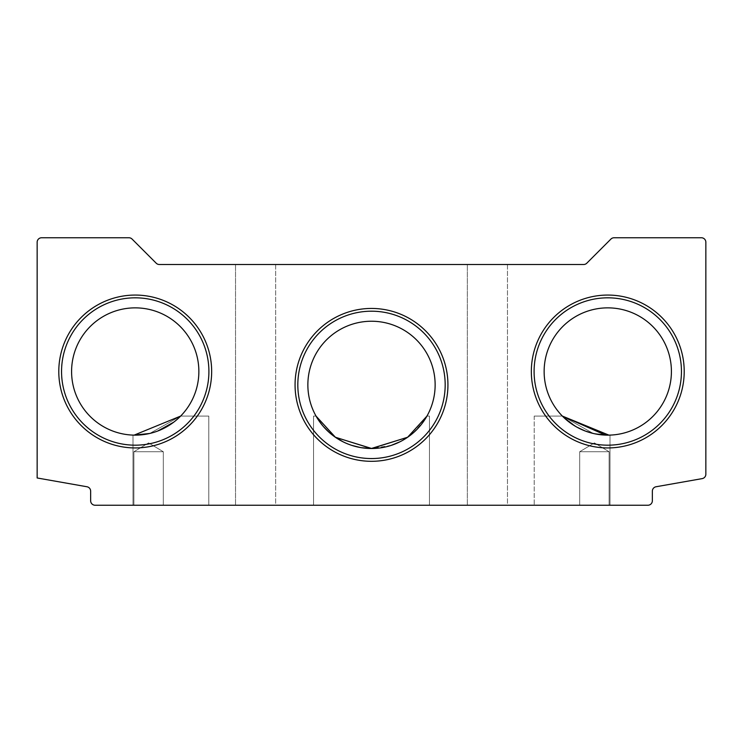 <?xml version="1.0" encoding="UTF-8"?>
<svg xmlns="http://www.w3.org/2000/svg" width="743" height="743" viewBox="0 0 743 743"><rect width="100%" height="100%" fill="white"/><g stroke="black" fill="none" stroke-linecap="round" stroke-linejoin="round"><path stroke-width="0.56" stroke-dasharray="3.71 2.79" d="M134.13 435.129L149.724 433.466L180.642 416.08L208.783 416.08L208.783 505.24L132.997 505.24L208.783 505.24L132.997 505.24L208.783 505.24L132.997 505.24L208.783 505.24L132.997 505.24L208.783 505.24L132.997 505.24L208.783 505.24L132.997 505.24L208.783 505.24L132.997 505.24L208.783 505.24L132.997 505.24L208.783 505.24L208.783 416.08L208.783 505.24L208.783 416.08L208.783 505.24L208.783 416.08L208.783 505.24L208.783 416.08L180.642 416.08L208.783 416.08L180.642 416.08L208.783 416.08L180.642 416.08L208.783 416.08L180.642 416.08L208.783 416.08L180.642 416.08L208.783 416.08L180.642 416.08L208.783 416.08L180.642 416.08L208.783 416.08L180.642 416.08L173.732 422.173L180.642 416.08L149.789 433.448L132.997 435.101L132.997 505.24L132.997 435.101L149.724 433.466L180.642 416.08L149.789 433.448L132.997 435.101L149.724 433.466L180.642 416.08L149.789 433.448L132.997 435.101L132.997 505.24L132.997 435.101L149.724 433.466L180.642 416.08L149.789 433.448L132.997 435.101L149.724 433.466L180.642 416.08L173.732 422.173M576.995 427.197L562.358 416.08L534.217 416.08L562.358 416.08L576.995 427.197L562.358 416.08L534.217 416.08L562.358 416.08L534.217 416.08L562.358 416.08L534.217 416.08L562.358 416.08L534.217 416.08L562.358 416.08L534.217 416.08L562.358 416.08L534.217 416.08L562.358 416.08L534.217 416.08L562.358 416.08L593.211 433.448L610.003 435.101L610.003 505.24L534.217 505.24L610.003 505.24L534.217 505.24L610.003 505.24L534.217 505.24L610.003 505.24L534.217 505.24L610.003 505.24L534.217 505.24L610.003 505.24L534.217 505.24L610.003 505.24L534.217 505.24L610.003 505.24L534.217 505.24L610.003 505.24L610.003 435.101L610.003 505.24L610.003 435.101L610.003 505.24L610.003 435.101L610.003 505.24L610.003 435.101L593.248 433.457L610.003 435.101L593.276 433.466L562.358 416.08L593.211 433.448L610.003 435.101L593.276 433.466L562.358 416.08L593.211 433.448L610.003 435.101L593.276 433.466L562.358 416.08L593.211 433.448L610.003 435.101L593.276 433.466L562.358 416.08L593.211 433.448L610.003 435.101L605.526 435.101M534.217 416.08L534.217 505.24L534.217 416.08M132.997 435.101L132.997 505.24L132.997 435.101L132.997 505.24L132.997 435.101L149.724 433.466L180.642 416.08L149.724 433.466L132.997 435.101M608.87 435.129L593.248 433.457M562.358 416.08L593.211 433.448L610.003 435.101L593.211 433.448L562.358 416.08M163.311 451.744L163.311 505.24L133.889 505.24L163.311 505.24L133.889 505.24L163.311 505.24L133.889 505.24L163.311 505.24L133.889 505.24L163.311 505.24L133.889 505.24L163.311 505.24L133.889 505.24L163.311 505.24L133.889 505.24L163.311 505.24L133.889 505.24L163.311 505.24L163.311 451.744L163.311 505.24L163.311 451.744L163.311 505.24L163.311 451.744L163.311 505.24L163.311 451.744L133.889 451.744L133.889 505.24L133.889 451.744L163.311 451.744L133.889 451.744L163.311 451.744L133.889 451.744L133.889 505.24L133.889 451.744L163.311 451.744L133.889 451.744L163.311 451.744L133.889 451.744L133.889 505.24L133.889 451.744L163.311 451.744L133.889 451.744L163.311 451.744L133.889 451.744L133.889 505.24L133.889 451.744L163.311 451.744L133.889 451.744L163.311 451.744L148.6 442.902L133.889 451.744L148.6 442.902L163.311 451.744L148.6 442.902L133.889 451.744L148.6 442.902L163.311 451.744L148.6 442.902L133.889 451.744L148.6 442.902L163.311 451.744L148.6 442.902L133.889 451.744L148.6 442.902L163.311 451.744M609.111 451.744L609.111 505.24L579.689 505.24L609.111 505.24L579.689 505.24L609.111 505.24L579.689 505.24L609.111 505.24L579.689 505.24L609.111 505.24L579.689 505.24L609.111 505.24L579.689 505.24L609.111 505.24L579.689 505.24L609.111 505.24L579.689 505.24L609.111 505.24L609.111 451.744L609.111 505.24L609.111 451.744L609.111 505.24L609.111 451.744L609.111 505.24L609.111 451.744L579.689 451.744L579.689 505.24L579.689 451.744L609.111 451.744L579.689 451.744L609.111 451.744L579.689 451.744L579.689 505.24L579.689 451.744L609.111 451.744L579.689 451.744L609.111 451.744L579.689 451.744L579.689 505.24L579.689 451.744L609.111 451.744L579.689 451.744L609.111 451.744L579.689 451.744L579.689 505.24L579.689 451.744L609.111 451.744L579.689 451.744L609.111 451.744L594.4 442.902L579.689 451.744L594.4 442.902L609.111 451.744L594.4 442.902L579.689 451.744L594.4 442.902L609.111 451.744L594.4 442.902L579.689 451.744L594.4 442.902L609.111 451.744L594.4 442.902L579.689 451.744L594.4 442.902L609.111 451.744M323.642 426.816L316.035 416.08L313.546 416.08L316.035 416.08L323.642 426.816L316.035 416.08L313.546 416.08L316.035 416.08L313.546 416.08L316.035 416.08L313.546 416.08L316.035 416.08L313.546 416.08L316.035 416.08L313.546 416.08L316.035 416.08L313.546 416.08L316.035 416.08L335.288 437.209L371.296 448.512L407.563 437.302L426.965 416.08L429.454 416.08L429.454 505.24L313.546 505.24L429.454 505.24L313.546 505.24L429.454 505.24L313.546 505.24L429.454 505.24L313.546 505.24L429.454 505.24L313.546 505.24L429.454 505.24L313.546 505.24L429.454 505.24L313.546 505.24L429.454 505.24L313.546 505.24L429.454 505.24L429.454 416.08L429.454 505.24L429.454 416.08L429.454 505.24L429.454 416.08L429.454 505.24L429.454 416.08L426.965 416.08L429.454 416.08L426.965 416.08L429.454 416.08L426.965 416.08L429.454 416.08L426.965 416.08L429.454 416.08L426.965 416.08L429.454 416.08L426.965 416.08L429.454 416.08L426.965 416.08L429.454 416.08L426.965 416.08L407.712 437.209L371.704 448.512L335.437 437.302L316.035 416.08L335.288 437.209L371.296 448.512L407.563 437.302L426.965 416.08L407.712 437.209L371.704 448.512L335.437 437.302L316.035 416.08L335.288 437.209L371.296 448.512L407.563 437.302L426.965 416.08L407.712 437.209L371.704 448.512L335.437 437.302L316.035 416.08L335.288 437.209L371.296 448.512L407.563 437.302L426.965 416.08L407.712 437.209L371.704 448.512L335.437 437.302L316.035 416.08L335.288 437.209L371.296 448.512L407.563 437.302L426.965 416.08L407.563 437.302L371.296 448.512L335.288 437.209L316.035 416.08L313.546 416.08L313.546 505.24L313.546 416.08L316.035 416.08L335.288 437.209L371.296 448.512L407.563 437.302L426.965 416.08M313.546 416.08L313.546 505.24L313.546 416.08M275.653 264.508L275.653 505.24L235.531 505.24L275.653 505.24L235.531 505.24L275.653 505.24L275.653 264.508L235.531 264.508L235.531 505.24L235.531 264.508L275.653 264.508M507.469 264.508L507.469 505.24L467.347 505.24L507.469 505.24L467.347 505.24L507.469 505.24L507.469 264.508L467.347 264.508L467.347 505.24L467.347 264.508L507.469 264.508M531.338 371.5A76.436 76.436 0 0 1 607.774 295.064A76.436 76.436 0 0 1 684.21 371.5A76.436 76.436 0 0 1 607.774 447.936A76.436 76.436 0 0 1 531.338 371.5M534.096 371.5A73.678 73.678 0 0 1 607.774 297.822A73.678 73.678 0 0 1 681.452 371.5A73.678 73.678 0 0 1 607.774 445.178A73.678 73.678 0 0 1 534.096 371.5M295.064 384.874A76.436 76.436 0 0 1 371.5 308.438A76.436 76.436 0 0 1 447.936 384.874A76.436 76.436 0 0 1 371.5 461.31A76.436 76.436 0 0 1 295.064 384.874M297.822 384.874A73.678 73.678 0 0 1 371.5 311.196A73.678 73.678 0 0 1 445.178 384.874A73.678 73.678 0 0 1 371.5 458.552A73.678 73.678 0 0 1 297.822 384.874M58.79 371.5A76.436 76.436 0 0 1 135.226 295.064A76.436 76.436 0 0 1 211.662 371.5A76.436 76.436 0 0 1 135.226 447.936A76.436 76.436 0 0 1 58.79 371.5M61.548 371.5A73.678 73.678 0 0 1 135.226 297.822A73.678 73.678 0 0 1 208.904 371.5A73.678 73.678 0 0 1 135.226 445.178A73.678 73.678 0 0 1 61.548 371.5M544.136 371.5A63.638 63.638 0 0 1 607.774 307.862A63.638 63.638 0 0 1 671.412 371.5A63.638 63.638 0 0 1 607.774 435.138A63.638 63.638 0 0 1 544.136 371.5M307.862 384.874A63.638 63.638 0 0 1 371.5 321.236A63.638 63.638 0 0 1 435.138 384.874A63.638 63.638 0 0 1 371.5 448.512A63.638 63.638 0 0 1 307.862 384.874M71.588 371.5A63.638 63.638 0 0 1 135.226 307.862A63.638 63.638 0 0 1 198.864 371.5A63.638 63.638 0 0 1 135.226 435.138A63.638 63.638 0 0 1 71.588 371.5M157.692 431.042L149.752 433.457M424.337 420.334L413.591 432.602M407.684 437.218L400.059 441.741M391.301 445.354L371.5 448.512M361.339 447.695L360.466 447.546M351.708 445.354L342.941 441.741M335.353 437.246L329.325 432.528M95.104 505.24L647.896 505.24A4.458 4.458 0 0 0 652.354 500.782L652.354 491.151A4.458 4.458 0 0 1 656.041 486.758L702.163 478.622A4.458 4.458 0 0 0 705.85 474.238L705.85 242.218A4.458 4.458 0 0 0 701.392 237.76L614.08 237.76A4.458 4.458 0 0 0 610.922 239.07L586.794 263.198A4.458 4.458 0 0 1 583.636 264.508L159.364 264.508A4.458 4.458 0 0 1 156.206 263.198L132.078 239.07A4.458 4.458 0 0 0 128.92 237.76L41.608 237.76A4.458 4.458 0 0 0 37.15 242.218L37.15 477.972L86.959 486.758A4.458 4.458 0 0 1 90.646 491.151L90.646 500.782A4.458 4.458 0 0 0 95.104 505.24"/><path stroke-width="1.11" d="M134.13 435.129L180.642 416.08L134.13 435.129L149.752 433.457L134.13 435.129L142.591 434.711M605.526 435.101L562.358 416.08L608.87 435.129M316.035 416.08L335.288 437.209L371.296 448.512L407.563 437.302L426.965 416.08L407.712 437.209L371.704 448.512L335.437 437.302L316.035 416.08M684.21 371.5A76.436 76.436 0 0 0 607.774 295.064A76.436 76.436 0 0 0 531.338 371.5A76.436 76.436 0 0 0 607.774 447.936A76.436 76.436 0 0 0 684.21 371.5M681.452 371.5A73.678 73.678 0 0 0 607.774 297.822A73.678 73.678 0 0 0 534.096 371.5A73.678 73.678 0 0 0 607.774 445.178A73.678 73.678 0 0 0 681.452 371.5M671.412 371.5A63.638 63.638 0 0 0 607.774 307.862A63.638 63.638 0 0 0 544.136 371.5A63.638 63.638 0 0 0 607.774 435.138A63.638 63.638 0 0 0 671.412 371.5M447.936 384.874A76.436 76.436 0 0 0 371.5 308.438A76.436 76.436 0 0 0 295.064 384.874A76.436 76.436 0 0 0 371.5 461.31A76.436 76.436 0 0 0 447.936 384.874M445.178 384.874A73.678 73.678 0 0 0 371.5 311.196A73.678 73.678 0 0 0 297.822 384.874A73.678 73.678 0 0 0 371.5 458.552A73.678 73.678 0 0 0 445.178 384.874M435.138 384.874A63.638 63.638 0 0 0 371.5 321.236A63.638 63.638 0 0 0 307.862 384.874A63.638 63.638 0 0 0 371.5 448.512A63.638 63.638 0 0 0 435.138 384.874M211.662 371.5A76.436 76.436 0 0 0 135.226 295.064A76.436 76.436 0 0 0 58.79 371.5A76.436 76.436 0 0 0 135.226 447.936A76.436 76.436 0 0 0 211.662 371.5M208.904 371.5A73.678 73.678 0 0 0 135.226 297.822A73.678 73.678 0 0 0 61.548 371.5A73.678 73.678 0 0 0 135.226 445.178A73.678 73.678 0 0 0 208.904 371.5M198.864 371.5A63.638 63.638 0 0 0 135.226 307.862A63.638 63.638 0 0 0 71.588 371.5A63.638 63.638 0 0 0 135.226 435.138A63.638 63.638 0 0 0 198.864 371.5M173.732 422.173L157.692 431.042M593.248 433.457L585.391 431.07M585.252 431.024L576.995 427.197M426.751 416.451L424.337 420.334M413.591 432.602L407.684 437.218M400.059 441.741L391.301 445.354M371.5 448.512L361.339 447.695M360.466 447.546L351.708 445.354M342.941 441.741L335.353 437.246M329.325 432.528L323.642 426.816M95.104 505.24L647.896 505.24A4.458 4.458 0 0 0 652.354 500.782L652.354 491.151A4.458 4.458 0 0 1 656.041 486.758L702.163 478.622A4.458 4.458 0 0 0 705.85 474.238L705.85 242.218A4.458 4.458 0 0 0 701.392 237.76L614.08 237.76A4.458 4.458 0 0 0 610.922 239.07L586.794 263.198A4.458 4.458 0 0 1 583.636 264.508L159.364 264.508A4.458 4.458 0 0 1 156.206 263.198L132.078 239.07A4.458 4.458 0 0 0 128.92 237.76L41.608 237.76A4.458 4.458 0 0 0 37.15 242.218L37.15 477.972L86.959 486.758A4.458 4.458 0 0 1 90.646 491.151L90.646 500.782A4.458 4.458 0 0 0 95.104 505.24M149.752 433.457L142.832 434.683"/></g></svg>
